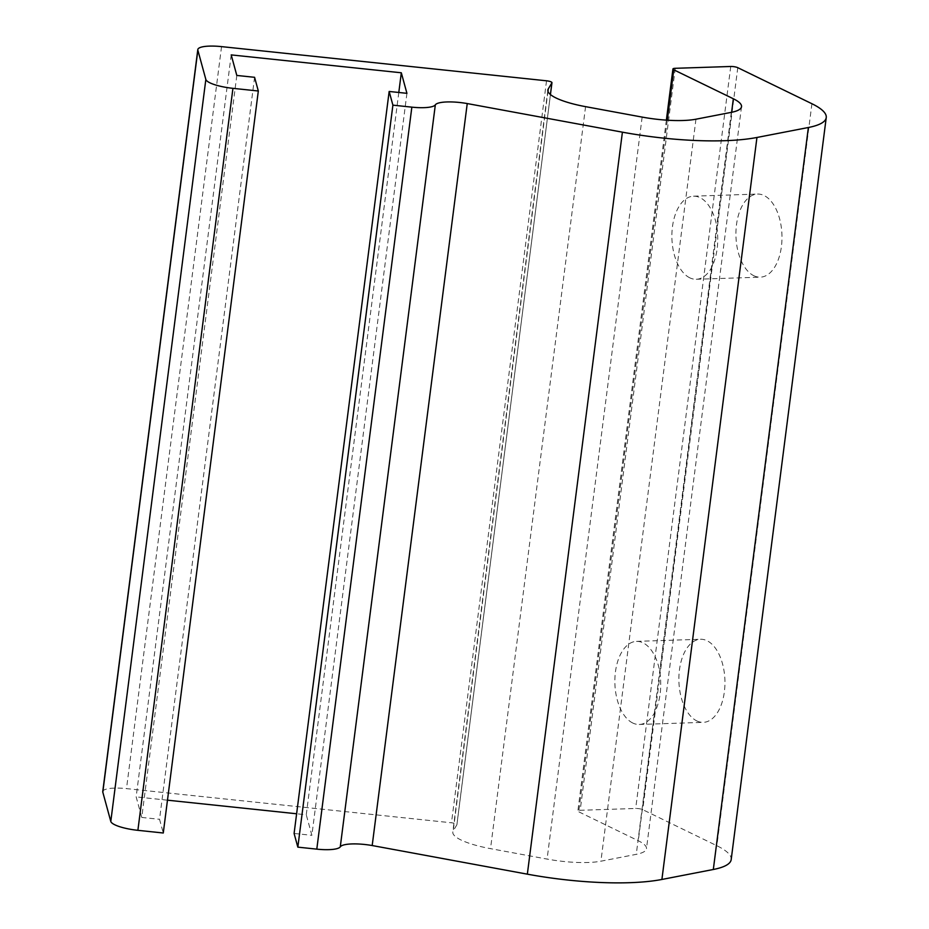 <?xml version="1.0" encoding="UTF-8"?>
<svg xmlns="http://www.w3.org/2000/svg" width="929" height="929" viewBox="0 0 929 929"><rect width="100%" height="100%" fill="white"/><g stroke="black" fill="none" stroke-linecap="round" stroke-linejoin="round"><path stroke-width="0.7" stroke-dasharray="4.64 3.48" d="M689.782 277.817A41.573 23.016 88.1 0 1 671.957 232.587A41.573 23.016 88.1 0 1 693.545 196.182A41.573 23.016 88.1 0 1 716.909 227.036C718.953 242.434 717.234 255.847 711.753 267.297A41.573 23.016 88.1 0 1 696.274 279.269A41.573 23.016 88.1 0 1 689.782 277.817M753.814 275.716A41.573 23.016 -91.9 0 0 760.317 277.167A41.573 23.016 -91.9 0 0 781.951 234.863A41.573 23.016 -91.9 0 0 757.588 194.068A41.573 23.016 -91.9 0 0 735.989 230.485A41.573 23.016 -91.9 0 0 753.814 275.716M632.742 723.006A41.573 23.016 88.1 0 1 614.928 677.787A41.573 23.016 88.1 0 1 636.516 641.37A41.573 23.016 88.1 0 1 659.88 672.236C661.924 687.623 660.205 701.047 654.724 712.485A41.573 23.016 88.1 0 1 639.245 724.469A41.573 23.016 88.1 0 1 632.742 723.006M696.785 720.904A41.573 23.016 -91.9 0 0 703.288 722.356A41.573 23.016 -91.9 0 0 724.91 680.063A41.573 23.016 -91.9 0 0 700.547 639.268A41.573 23.016 -91.9 0 0 678.96 675.673A41.573 23.016 -91.9 0 0 696.785 720.904M102.759 791.589A25.64 5.992 -172.7 0 1 126.495 788.616L451.482 822.792A5.133 1.196 -172.7 0 1 456.917 824.685A5.133 1.196 -172.7 0 1 456.871 824.801L453.224 830.886A51.292 11.972 7.3 0 0 452.806 832.059A51.292 11.972 7.3 0 0 490.524 848.641L547.088 859.081A51.292 11.972 7.3 0 0 600.912 861.195L636.26 854.343A51.292 11.972 7.3 0 0 646.479 848.676A51.292 11.972 7.3 0 0 638.293 840.757L578.697 811.783A5.133 1.196 -172.7 0 1 577.873 810.982A5.133 1.196 -172.7 0 1 580.195 810.297L635.691 808.462A5.133 1.196 -172.7 0 1 642.729 809.67L716.874 845.727A89.753 20.949 -172.7 0 1 731.193 859.58M254.581 77.304L159.533 819.297L163.272 832.999M236.814 75.446L141.765 817.439L159.533 819.297M231.205 54.904L136.157 796.896L141.765 817.439M398.796 92.47L306.268 814.779L296.63 813.769M167.475 800.183L136.157 796.896M406.925 93.33L311.877 835.322L306.268 814.779M294.098 833.452L311.877 835.322M731.611 112.293L716.909 227.036M731.32 112.351L636.26 854.343M654.724 712.485L638.293 840.757M711.753 267.297L659.88 672.236M667.289 120.201L578.697 811.783M695.96 119.202L600.912 861.195M642.148 117.089L547.088 859.081M585.572 106.649L490.524 848.641M547.971 91.309L453.224 830.886M456.917 824.685L550.444 94.549L456.871 824.801M546.531 80.8L451.482 822.792M221.543 46.624L126.495 788.616M811.923 103.734L716.874 845.727M737.777 67.678L642.729 809.67M730.74 66.482L635.691 808.462M675.244 68.305L580.195 810.297M696.274 279.269L760.317 277.167M693.545 196.182L757.588 194.068M639.245 724.469L703.288 722.356M636.516 641.37L700.547 639.268M741.528 106.684L646.479 848.676M547.866 90.067L452.806 832.059M666.372 120.143L577.873 810.982"/><path stroke-width="1.39" d="M731.32 112.351A51.292 11.972 7.3 0 0 741.528 106.684A51.292 11.972 7.3 0 0 733.341 98.764L673.746 69.791A5.133 1.196 -172.7 0 1 672.933 68.99A5.133 1.196 -172.7 0 1 675.244 68.305L730.74 66.482A5.133 1.196 -172.7 0 1 737.777 67.678L811.923 103.734A89.753 20.949 -172.7 0 1 826.241 117.6A89.753 20.949 -172.7 0 1 808.369 127.505L756.949 137.469A128.214 29.937 -172.7 0 1 622.407 132.173L467.241 103.56L372.192 845.541A26.43 6.166 7.3 0 0 340.281 846.842A25.64 5.992 -172.7 0 1 316.801 849.141L297.837 847.143L294.098 833.452L389.158 91.46L406.925 93.33L401.316 72.787L231.205 54.904L236.814 75.446L254.581 77.304L258.32 91.007L232.935 88.336A25.64 5.992 -172.7 0 1 205.843 79.441L197.854 50.189A25.64 5.992 -172.7 0 1 197.807 49.597A25.64 5.992 -172.7 0 1 221.543 46.624L546.531 80.8A5.133 1.196 -172.7 0 1 551.965 82.693A5.133 1.196 -172.7 0 1 551.919 82.809L548.284 88.905A51.292 11.972 7.3 0 0 547.866 90.067A51.292 11.972 7.3 0 0 585.572 106.649L642.148 117.089A51.292 11.972 7.3 0 0 695.96 119.202L731.32 112.351M258.32 91.007L163.272 832.999L137.887 830.329A25.64 5.992 -172.7 0 1 110.795 821.433L102.805 792.17A25.64 5.992 -172.7 0 1 102.759 791.589L197.807 49.597M296.63 813.769L167.475 800.183M401.316 72.787L398.796 92.47M467.241 103.56A26.43 6.166 7.3 0 0 435.329 104.849A25.64 5.992 -172.7 0 1 411.849 107.149L392.897 105.151L389.158 91.46M392.897 105.151L297.837 847.143M826.241 117.6L731.193 859.58A89.753 20.949 -172.7 0 1 713.321 869.486L661.901 879.461A128.214 29.937 -172.7 0 1 527.347 874.166L372.192 845.541M733.341 98.764L731.611 112.293M673.746 69.791L667.289 120.201M548.284 88.905L547.971 91.309M551.919 82.809L550.421 94.537L551.965 82.693M197.854 50.189L102.805 792.17M205.843 79.441L110.795 821.433M232.935 88.336L137.887 830.329M411.849 107.149L316.801 849.141M435.329 104.849L340.281 846.842M622.407 132.173L527.347 874.166M756.949 137.469L661.901 879.461M808.369 127.505L713.321 869.486M672.933 68.99L666.372 120.143"/></g></svg>
